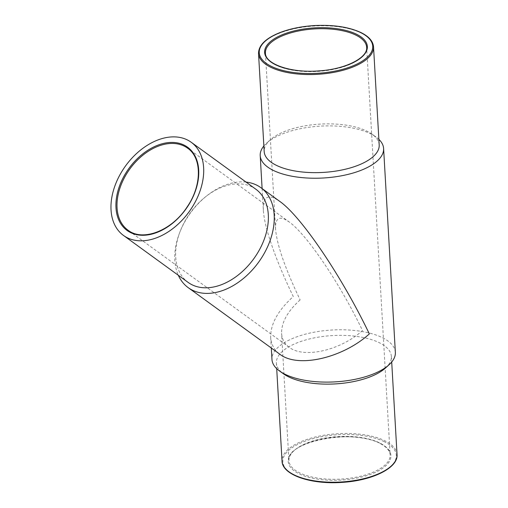 <?xml version="1.0" encoding="UTF-8"?>
<svg xmlns="http://www.w3.org/2000/svg" width="508" height="508" viewBox="0 0 508 508"><rect width="100%" height="100%" fill="white"/><g stroke="black" fill="none" stroke-linecap="round" stroke-linejoin="round"><path stroke-width="0.38" stroke-dasharray="2.54 1.91" d="M300.12 299.904C287.566 311.29 281.388 322.459 281.591 333.394C281.978 339.179 284.499 343.802 289.16 347.25C303.835 358.813 340.55 350.45 362.509 330.543C340.011 283.521 306.584 234.086 289.033 221.863L285.058 219.405C278.289 216.237 275.133 219.5 275.584 229.21C276.911 244.786 285.09 268.351 300.12 299.904M378.866 139.351A61.798 25.971 -3.3 0 0 375.895 136.9A61.798 25.971 -3.3 0 0 370.51 133.725A61.798 25.971 -3.3 0 0 266.535 143.205A61.798 25.971 -3.3 0 0 263.862 145.98M395.357 352.381A61.798 25.971 -3.3 0 0 382.264 337.604A61.798 25.971 -3.3 0 0 312.845 332.442A61.798 25.971 -3.3 0 0 271.964 359.493M262.109 188.57L263.366 210.35C264.262 227.26 275.679 260.153 293.281 296.545C277.971 310.432 270.44 324.041 270.688 337.382C271.158 344.437 274.237 350.063 279.921 354.273M263.366 210.35C262.814 198.514 266.662 194.526 274.917 198.399L279.762 201.39M385.489 368.002A57.595 24.206 -3.3 0 0 391.382 356.432A57.595 24.206 -3.3 0 0 379.184 342.659A57.595 24.206 -3.3 0 0 314.477 337.845A57.595 24.206 -3.3 0 0 276.377 363.061A57.595 24.206 -3.3 0 0 283.566 373.875M379.19 144.939A57.595 24.206 -3.3 0 0 372.002 134.125A57.595 24.206 -3.3 0 0 366.986 131.166A57.595 24.206 -3.3 0 0 270.078 139.998A57.595 24.206 -3.3 0 0 264.185 151.568M246.024 182.08A61.798 42.037 -54 0 0 206.47 196.075A61.798 42.037 -54 0 0 179.407 233.331A61.798 42.037 -54 0 0 178.321 275.279M255.861 189.224A57.595 39.18 -54 0 0 251.911 186.842A57.595 39.18 -54 0 0 205.2 197.091A57.595 39.18 -54 0 0 179.978 231.813A57.595 39.18 -54 0 0 188.157 282.423M275.584 229.21L265.43 53.08A50.686 21.304 -3.3 0 0 317.259 71.431A50.686 21.304 -3.3 0 0 366.636 47.244L390.138 454.92A50.686 21.304 -3.3 0 0 379.4 442.798A50.686 21.304 -3.3 0 0 322.459 438.569A50.686 21.304 -3.3 0 0 288.938 460.756A50.686 21.304 -3.3 0 0 340.766 479.101A50.686 21.304 -3.3 0 0 390.138 454.92C389.877 450.564 386.385 446.678 379.666 443.262C352.889 428.034 284.677 442.144 288.938 460.756L281.591 333.394M397.04 454.52A57.595 24.206 -3.3 0 0 384.835 440.747A57.595 24.206 -3.3 0 0 320.135 435.94A57.595 24.206 -3.3 0 0 282.035 461.15M384.27 441.674A56.833 23.882 -3.3 0 0 286.944 452.088A56.833 23.882 -3.3 0 0 347.516 481.838A56.833 23.882 -3.3 0 0 384.27 441.674M380.048 443.268A51.454 21.628 -3.3 0 0 291.922 452.698A51.454 21.628 -3.3 0 0 346.767 479.635A51.454 21.628 -3.3 0 0 380.048 443.268M373.532 46.85A57.595 24.206 -3.3 0 0 361.328 33.077A57.595 24.206 -3.3 0 0 296.628 28.264A57.595 24.206 -3.3 0 0 258.528 53.48M289.16 347.25L128.003 230.188A50.686 34.48 -54 0 0 185.687 209.442A50.686 34.48 -54 0 0 187.579 148.165L289.033 221.863M270.688 337.382L271.304 348.012M276.377 363.061L276.701 368.649M391.382 356.432L391.706 362.02M270.078 139.998L266.535 143.205M372.002 134.125L375.895 136.9M179.978 231.813L179.407 233.331M205.2 197.091L206.47 196.075"/><path stroke-width="0.76" d="M263.862 145.98A61.798 25.971 -3.3 0 0 260.21 155.619A61.798 25.971 -3.3 0 0 323.399 177.99A61.798 25.971 -3.3 0 0 383.603 148.507A61.798 25.971 -3.3 0 0 378.866 139.351M271.304 348.012L271.964 359.493A61.798 25.971 -3.3 0 0 279.673 371.1A61.798 25.971 -3.3 0 0 335.159 381.87A61.798 25.971 -3.3 0 0 389.033 364.795A61.798 25.971 -3.3 0 0 395.357 352.381L383.603 148.507M178.321 275.279A61.798 42.037 -54 0 0 188.182 287.636L279.921 354.273C297.809 368.37 342.576 358.172 369.348 333.902C341.916 276.574 301.161 216.294 279.762 201.39L260.82 187.63A61.798 42.037 -54 0 0 256.584 185.083A61.798 42.037 -54 0 0 246.024 182.08M279.673 371.1L283.566 373.875A57.595 24.206 -3.3 0 0 335.274 383.915A57.595 24.206 -3.3 0 0 385.489 368.002L389.033 364.795M258.528 53.48L264.185 151.568A57.595 24.206 -3.3 0 0 323.082 172.422A57.595 24.206 -3.3 0 0 379.19 144.939L373.532 46.85C373.037 41.218 368.878 36.474 361.067 32.614C349.091 27.038 333.731 24.676 314.985 25.533C301.396 26.333 289.37 28.823 278.911 33.001C265.36 38.64 258.572 45.466 258.528 53.48A57.595 24.206 -3.3 0 0 317.424 74.327A57.595 24.206 -3.3 0 0 373.532 46.85M188.182 287.636A61.798 42.037 -54 0 0 258.515 262.338A61.798 42.037 -54 0 0 260.82 187.63M123.482 235.445L188.157 282.423A57.595 39.18 -54 0 0 253.708 258.851A57.595 39.18 -54 0 0 255.861 189.224L191.186 142.246A57.595 39.18 -54 0 0 187.236 139.871A57.595 39.18 -54 0 0 123.704 168.593A57.595 39.18 -54 0 0 123.482 235.445A57.595 39.18 -54 0 0 189.033 211.874A57.595 39.18 -54 0 0 191.186 142.246M355.892 35.128A50.686 21.304 -3.3 0 0 298.958 30.893A50.686 21.304 -3.3 0 0 265.43 53.08C265.03 64.021 291.294 73.336 319.164 70.86C345.726 69.266 368.116 57.506 366.636 47.244A50.686 21.304 -3.3 0 0 355.892 35.128M276.701 368.649L282.035 461.15A57.595 24.206 -3.3 0 0 340.931 482.003A57.595 24.206 -3.3 0 0 397.04 454.52L391.706 362.02M360.686 32.607A56.833 23.882 -3.3 0 0 263.354 43.021A56.833 23.882 -3.3 0 0 323.933 72.771A56.833 23.882 -3.3 0 0 360.686 32.607M356.457 34.201A51.454 21.628 -3.3 0 0 268.338 43.631A51.454 21.628 -3.3 0 0 323.183 70.568A51.454 21.628 -3.3 0 0 356.457 34.201M184.048 145.091A51.454 35.001 -54 0 0 116.554 197.256A51.454 35.001 -54 0 0 171.399 224.193A51.454 35.001 -54 0 0 184.048 145.091M184.106 146.075A50.686 34.48 -54 0 0 128.194 171.355A50.686 34.48 -54 0 0 128.003 230.188C142.723 241.941 171.933 230.676 187.166 206.889C202.032 185.395 202.038 157.842 187.579 148.165A50.686 34.48 -54 0 0 184.106 146.075M260.21 155.619L262.109 188.57M282.035 461.15C282.251 474.878 310.667 484.53 341.332 482.429C371.754 480.828 398.38 468.059 397.04 454.52"/></g></svg>
